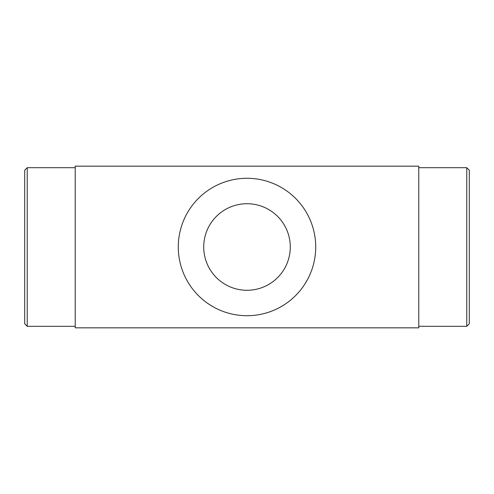 <?xml version="1.0" encoding="UTF-8"?>
<svg xmlns="http://www.w3.org/2000/svg" width="494" height="494" viewBox="0 0 494 494"><rect width="100%" height="100%" fill="white"/><g stroke="black" fill="none" stroke-linecap="round" stroke-linejoin="round"><path stroke-width="0.74" d="M75.224 166.163L75.224 327.837L418.776 327.837L418.776 166.163L75.224 166.163M315.709 247A68.709 68.709 0 0 1 212.642 306.508A68.709 68.709 0 0 1 212.642 187.492A68.709 68.709 0 0 1 315.709 247M466.774 167.682L469.3 170.208L469.3 323.792L466.774 326.318L466.774 167.682L418.776 167.682M27.226 326.318L24.7 323.792L24.7 170.208L27.226 167.682L27.226 326.318L75.224 326.318M203.719 247A43.281 43.281 0 0 1 247 203.719A43.281 43.281 0 0 1 290.281 247A43.281 43.281 0 0 1 247 290.281A43.281 43.281 0 0 1 203.719 247M466.774 326.318L418.776 326.318M27.226 167.682L75.224 167.682"/></g></svg>
